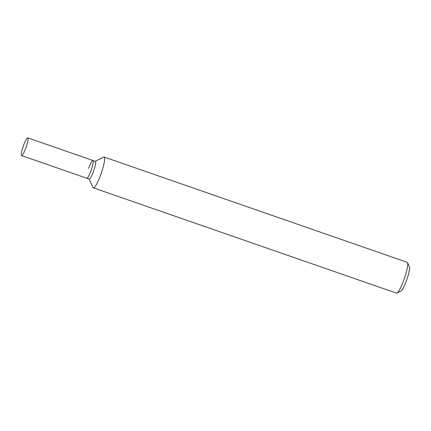 <?xml version="1.0" encoding="UTF-8"?>
<svg xmlns="http://www.w3.org/2000/svg" width="431" height="431" viewBox="0 0 431 431"><rect width="100%" height="100%" fill="white"/><g stroke="black" fill="none" stroke-linecap="round" stroke-linejoin="round"><path stroke-width="0.65" d="M104.108 157.04L407.214 262.328A16.308 2.608 109.2 0 1 407.543 262.673A16.308 2.608 109.2 0 1 404.003 279.503A16.308 2.608 109.2 0 1 396.983 293.08A16.308 2.608 109.2 0 1 396.515 293.145L93.403 187.851A16.308 2.608 -70.8 0 0 100.897 174.21A16.308 2.608 -70.8 0 0 104.108 157.04A16.308 2.608 -70.8 0 0 103.639 157.105L95.256 161.302M396.983 293.08L401.002 291.065A13.049 2.085 -70.8 0 0 406.622 280.204A13.049 2.085 -70.8 0 0 409.45 266.741L407.543 262.673M89.098 179.016L93.074 187.512A16.308 2.608 -70.8 0 0 93.403 187.851M95.1 161.377A9.38 1.498 109.2 0 1 93.527 171.215A9.38 1.498 109.2 0 1 89.028 178.86M88.63 168.338A9.38 1.498 109.2 0 1 92.94 160.494L95.37 161.339A9.38 1.498 109.2 0 1 93.527 171.215A9.38 1.498 109.2 0 1 89.217 179.059L21.615 155.575A9.38 1.498 109.2 0 1 23.463 145.7A9.38 1.498 109.2 0 1 27.767 137.855A9.38 1.498 109.2 0 1 25.925 147.731A9.38 1.498 109.2 0 1 21.615 155.575M91.092 170.369A9.38 1.498 109.2 0 1 86.782 178.213A9.38 1.498 109.2 0 0 91.092 170.369A9.38 1.498 109.2 0 0 92.94 160.494A9.38 1.498 109.2 0 1 91.092 170.369M92.94 160.494L27.767 137.855"/></g></svg>
